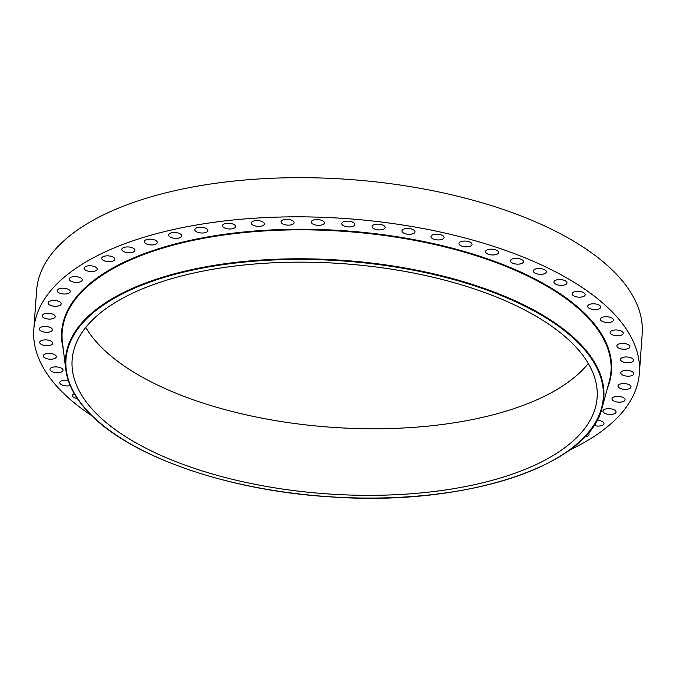 <?xml version="1.0" encoding="UTF-8"?>
<svg xmlns="http://www.w3.org/2000/svg" width="676" height="676" viewBox="0 0 676 676"><rect width="100%" height="100%" fill="white"/><g stroke="black" fill="none" stroke-linecap="round" stroke-linejoin="round"><path stroke-width="1.01" d="M92.029 415.875A303.575 133.079 4.1 0 1 57.84 387.424A303.575 133.079 4.1 0 1 33.8 329.626L36.605 290.469A303.575 133.079 4.1 0 1 283.54 177.873A303.575 133.079 4.1 0 1 618.16 276.078A303.575 133.079 4.1 0 1 642.2 333.876L639.395 373.034A303.575 133.079 4.1 0 1 569.462 450.098M588.289 363.468A263.167 115.368 4.1 0 1 349.576 428.28A263.167 115.368 4.1 0 1 97.75 343.459A263.167 115.368 4.1 0 1 85.742 327.446M33.8 329.626A303.575 133.079 4.1 0 1 280.734 217.03A303.575 133.079 4.1 0 1 615.354 315.236A303.575 133.079 4.1 0 1 639.395 373.034M92.975 410.028A263.167 115.368 4.1 0 1 72.138 359.928A263.167 115.368 4.1 0 1 286.201 262.322A263.167 115.368 4.1 0 1 576.29 347.456A263.167 115.368 4.1 0 1 597.128 397.556A263.167 115.368 4.1 0 1 383.064 495.17A263.167 115.368 4.1 0 1 92.975 410.028M130.274 252.697A6.549 2.873 4.1 0 1 121.824 249.368A6.549 2.873 4.1 0 1 126.437 246.968A6.549 2.873 4.1 0 1 134.896 250.306A6.549 2.873 4.1 0 1 130.274 252.697M151.99 244.932A6.549 2.873 4.1 0 1 144.208 241.569A6.549 2.873 4.1 0 1 149.489 239.143A6.549 2.873 4.1 0 1 157.28 242.507A6.549 2.873 4.1 0 1 151.99 244.932M175.735 238.341A6.549 2.873 4.1 0 1 168.62 234.969A6.549 2.873 4.1 0 1 174.585 232.536A6.549 2.873 4.1 0 1 181.692 235.907A6.549 2.873 4.1 0 1 175.735 238.341M201.237 232.983A6.549 2.873 4.1 0 1 194.815 229.637A6.549 2.873 4.1 0 1 201.456 227.237A6.549 2.873 4.1 0 1 207.878 230.575A6.549 2.873 4.1 0 1 201.237 232.983M228.226 228.919A6.549 2.873 4.1 0 1 222.48 225.64A6.549 2.873 4.1 0 1 229.806 223.3A6.549 2.873 4.1 0 1 235.552 226.578A6.549 2.873 4.1 0 1 228.226 228.919M256.398 226.198A6.549 2.873 4.1 0 1 251.328 223.012A6.549 2.873 4.1 0 1 259.33 220.756A6.549 2.873 4.1 0 1 264.4 223.95A6.549 2.873 4.1 0 1 256.398 226.198M285.449 224.846A6.549 2.873 4.1 0 1 281.039 221.779A6.549 2.873 4.1 0 1 289.691 219.649A6.549 2.873 4.1 0 1 294.111 222.717A6.549 2.873 4.1 0 1 285.449 224.846M315.058 224.888A6.549 2.873 4.1 0 1 311.281 221.965A6.549 2.873 4.1 0 1 320.576 219.987A6.549 2.873 4.1 0 1 324.353 222.903A6.549 2.873 4.1 0 1 315.058 224.888M344.912 226.308A6.549 2.873 4.1 0 1 341.735 223.562A6.549 2.873 4.1 0 1 351.638 221.762A6.549 2.873 4.1 0 1 354.807 224.5A6.549 2.873 4.1 0 1 344.912 226.308M374.665 229.096A6.549 2.873 4.1 0 1 372.062 226.553A6.549 2.873 4.1 0 1 375.772 224.263A6.549 2.873 4.1 0 1 382.531 224.956A6.549 2.873 4.1 0 1 385.134 227.491A6.549 2.873 4.1 0 1 381.425 229.781A6.549 2.873 4.1 0 1 374.665 229.096M404.011 233.228A6.549 2.873 4.1 0 1 401.924 230.913A6.549 2.873 4.1 0 1 405.946 228.581A6.549 2.873 4.1 0 1 412.918 229.527A6.549 2.873 4.1 0 1 414.996 231.851A6.549 2.873 4.1 0 1 410.974 234.183A6.549 2.873 4.1 0 1 404.011 233.228M432.606 238.653A6.549 2.873 4.1 0 1 431.001 236.583A6.549 2.873 4.1 0 1 435.344 234.209A6.549 2.873 4.1 0 1 442.467 235.442A6.549 2.873 4.1 0 1 444.073 237.521A6.549 2.873 4.1 0 1 439.738 239.887A6.549 2.873 4.1 0 1 432.606 238.653M460.162 245.312A6.549 2.873 4.1 0 1 458.979 243.504A6.549 2.873 4.1 0 1 463.643 241.104A6.549 2.873 4.1 0 1 470.868 242.625A6.549 2.873 4.1 0 1 472.042 244.442A6.549 2.873 4.1 0 1 467.378 246.833A6.549 2.873 4.1 0 1 460.162 245.312M486.357 253.137A6.549 2.873 4.1 0 1 485.537 251.599A6.549 2.873 4.1 0 1 490.531 249.182A6.549 2.873 4.1 0 1 497.789 250.999A6.549 2.873 4.1 0 1 498.609 252.537A6.549 2.873 4.1 0 1 493.607 254.953A6.549 2.873 4.1 0 1 486.357 253.137M510.912 262.026A6.549 2.873 4.1 0 1 510.388 260.784A6.549 2.873 4.1 0 1 515.72 258.35A6.549 2.873 4.1 0 1 522.945 260.471A6.549 2.873 4.1 0 1 523.461 261.722A6.549 2.873 4.1 0 1 518.129 264.147A6.549 2.873 4.1 0 1 510.912 262.026M533.558 271.904A6.549 2.873 4.1 0 1 533.271 270.958A6.549 2.873 4.1 0 1 538.941 268.516A6.549 2.873 4.1 0 1 546.056 270.941A6.549 2.873 4.1 0 1 546.343 271.887A6.549 2.873 4.1 0 1 540.673 274.329A6.549 2.873 4.1 0 1 533.558 271.904M554.041 282.652A6.549 2.873 4.1 0 1 553.923 282.002A6.549 2.873 4.1 0 1 559.931 279.568A6.549 2.873 4.1 0 1 566.877 282.289A6.549 2.873 4.1 0 1 566.995 282.94A6.549 2.873 4.1 0 1 560.987 285.365A6.549 2.873 4.1 0 1 554.041 282.652M572.149 294.144A6.549 2.873 4.1 0 1 572.124 293.806A6.549 2.873 4.1 0 1 578.479 291.381A6.549 2.873 4.1 0 1 585.171 294.398A6.549 2.873 4.1 0 1 585.196 294.736A6.549 2.873 4.1 0 1 578.842 297.161A6.549 2.873 4.1 0 1 572.149 294.144M77.436 398.671A6.549 2.873 4.1 0 1 72.45 395.536A6.549 2.873 4.1 0 1 72.45 395.494A6.549 2.873 4.1 0 1 74.309 393.685M587.672 306.27A6.549 2.873 4.1 0 1 587.672 306.228A6.549 2.873 4.1 0 1 594.365 303.828A6.549 2.873 4.1 0 1 600.744 307.124A6.549 2.873 4.1 0 1 600.744 307.166A6.549 2.873 4.1 0 1 594.052 309.566A6.549 2.873 4.1 0 1 587.672 306.27M70.228 385.565A6.549 2.873 4.1 0 1 63.274 385.438A6.549 2.873 4.1 0 1 59.725 382.582A6.549 2.873 4.1 0 1 59.767 382.329A6.549 2.873 4.1 0 1 68.284 380.427M600.449 318.886A6.549 2.873 4.1 0 1 607.437 316.774A6.549 2.873 4.1 0 1 613.47 320.086A6.549 2.873 4.1 0 1 613.428 320.339A6.549 2.873 4.1 0 1 606.44 322.452A6.549 2.873 4.1 0 1 600.398 319.148A6.549 2.873 4.1 0 1 600.449 318.886M62.868 370.803A6.549 2.873 4.1 0 1 55.652 372.594A6.549 2.873 4.1 0 1 49.956 369.316A6.549 2.873 4.1 0 1 50.117 368.775A6.549 2.873 4.1 0 1 57.333 366.983A6.549 2.873 4.1 0 1 63.029 370.254A6.549 2.873 4.1 0 1 62.868 370.803M610.327 331.865A6.549 2.873 4.1 0 1 617.543 330.074A6.549 2.873 4.1 0 1 623.238 333.344A6.549 2.873 4.1 0 1 623.069 333.893A6.549 2.873 4.1 0 1 615.861 335.685A6.549 2.873 4.1 0 1 610.166 332.406A6.549 2.873 4.1 0 1 610.327 331.865M55.981 357.612A6.549 2.873 4.1 0 1 48.621 359.083A6.549 2.873 4.1 0 1 43.264 355.855A6.549 2.873 4.1 0 1 43.61 355.027A6.549 2.873 4.1 0 1 50.979 353.556A6.549 2.873 4.1 0 1 56.336 356.793A6.549 2.873 4.1 0 1 55.981 357.612M617.213 345.047A6.549 2.873 4.1 0 1 624.573 343.577A6.549 2.873 4.1 0 1 629.931 346.813A6.549 2.873 4.1 0 1 629.576 347.633A6.549 2.873 4.1 0 1 622.216 349.103A6.549 2.873 4.1 0 1 616.858 345.875A6.549 2.873 4.1 0 1 617.213 345.047M52.17 344.354A6.549 2.873 4.1 0 1 44.734 345.512A6.549 2.873 4.1 0 1 39.707 342.335A6.549 2.873 4.1 0 1 40.315 341.245A6.549 2.873 4.1 0 1 47.759 340.087A6.549 2.873 4.1 0 1 52.779 343.273A6.549 2.873 4.1 0 1 52.17 344.354M621.024 358.305A6.549 2.873 4.1 0 1 628.46 357.148A6.549 2.873 4.1 0 1 633.488 360.333A6.549 2.873 4.1 0 1 632.88 361.423A6.549 2.873 4.1 0 1 625.435 362.573A6.549 2.873 4.1 0 1 620.416 359.395A6.549 2.873 4.1 0 1 621.024 358.305M51.477 331.181A6.549 2.873 4.1 0 1 44.033 332.026A6.549 2.873 4.1 0 1 39.335 328.908A6.549 2.873 4.1 0 1 40.264 327.573A6.549 2.873 4.1 0 1 47.717 326.719A6.549 2.873 4.1 0 1 52.407 329.846A6.549 2.873 4.1 0 1 51.477 331.181M621.717 371.487A6.549 2.873 4.1 0 1 629.162 370.634A6.549 2.873 4.1 0 1 633.86 373.76A6.549 2.873 4.1 0 1 632.93 375.095A6.549 2.873 4.1 0 1 625.477 375.94A6.549 2.873 4.1 0 1 620.788 372.822A6.549 2.873 4.1 0 1 621.717 371.487M53.911 318.219A6.549 2.873 4.1 0 1 46.517 318.776A6.549 2.873 4.1 0 1 42.149 315.717A6.549 2.873 4.1 0 1 43.458 314.154A6.549 2.873 4.1 0 1 50.852 313.596A6.549 2.873 4.1 0 1 55.221 316.655A6.549 2.873 4.1 0 1 53.911 318.219M619.284 384.441A6.549 2.873 4.1 0 1 626.677 383.883A6.549 2.873 4.1 0 1 631.046 386.942A6.549 2.873 4.1 0 1 629.736 388.506A6.549 2.873 4.1 0 1 622.342 389.063A6.549 2.873 4.1 0 1 617.974 386.004A6.549 2.873 4.1 0 1 619.284 384.441M59.437 305.628A6.549 2.873 4.1 0 1 52.162 305.907A6.549 2.873 4.1 0 1 48.114 302.916A6.549 2.873 4.1 0 1 49.863 301.15A6.549 2.873 4.1 0 1 57.139 300.871A6.549 2.873 4.1 0 1 61.186 303.854A6.549 2.873 4.1 0 1 59.437 305.628M613.757 397.04A6.549 2.873 4.1 0 1 621.033 396.761A6.549 2.873 4.1 0 1 625.072 399.744A6.549 2.873 4.1 0 1 623.323 401.51A6.549 2.873 4.1 0 1 616.056 401.798A6.549 2.873 4.1 0 1 612.008 398.806A6.549 2.873 4.1 0 1 613.757 397.04M68.006 293.528A6.549 2.873 4.1 0 1 60.908 293.553A6.549 2.873 4.1 0 1 57.173 290.646A6.549 2.873 4.1 0 1 59.412 288.694A6.549 2.873 4.1 0 1 66.51 288.669A6.549 2.873 4.1 0 1 70.245 291.576A6.549 2.873 4.1 0 1 68.006 293.528M605.189 409.132A6.549 2.873 4.1 0 1 612.287 409.115A6.549 2.873 4.1 0 1 616.022 412.022A6.549 2.873 4.1 0 1 613.774 413.974A6.549 2.873 4.1 0 1 606.685 413.991A6.549 2.873 4.1 0 1 602.95 411.084A6.549 2.873 4.1 0 1 605.189 409.132M79.514 282.069A6.549 2.873 4.1 0 1 72.645 281.85A6.549 2.873 4.1 0 1 69.222 279.027A6.549 2.873 4.1 0 1 72.002 276.923A6.549 2.873 4.1 0 1 78.864 277.143A6.549 2.873 4.1 0 1 82.295 279.965A6.549 2.873 4.1 0 1 79.514 282.069M597.043 420.269A6.549 2.873 4.1 0 1 603.972 423.632A6.549 2.873 4.1 0 1 601.192 425.745A6.549 2.873 4.1 0 1 593.967 425.407M93.837 271.363A6.549 2.873 4.1 0 1 87.255 270.924A6.549 2.873 4.1 0 1 84.128 268.195A6.549 2.873 4.1 0 1 87.483 265.964A6.549 2.873 4.1 0 1 94.065 266.403A6.549 2.873 4.1 0 1 97.192 269.132A6.549 2.873 4.1 0 1 93.837 271.363M588.281 432.953A6.549 2.873 4.1 0 1 589.066 434.465A6.549 2.873 4.1 0 1 585.712 436.696A6.549 2.873 4.1 0 1 584.791 436.831M110.822 261.536A6.549 2.873 4.1 0 1 101.721 258.274A6.549 2.873 4.1 0 1 105.701 255.95A6.549 2.873 4.1 0 1 114.793 259.212A6.549 2.873 4.1 0 1 110.822 261.536M87.305 410.763A269.352 118.072 4.1 0 1 229.384 263.784A269.352 118.072 4.1 0 1 581.96 346.72A269.352 118.072 4.1 0 1 439.882 493.7A269.352 118.072 4.1 0 1 87.305 410.763M582.467 346.273A269.868 118.3 4.1 0 1 602.113 407.729L609.211 381.661A275.107 120.598 4.1 0 0 589.185 319.013A275.107 120.598 4.1 0 0 274.38 230.415A275.107 120.598 4.1 0 0 62.446 342.47L65.749 369.282A269.868 118.3 4.1 0 1 273.653 259.356A269.868 118.3 4.1 0 1 582.467 346.273M63.24 348.951A275.622 120.827 4.1 0 1 266.75 230.186A275.622 120.827 4.1 0 1 589.683 318.565A275.622 120.827 4.1 0 1 607.496 387.965M86.858 410.442A269.868 118.3 4.1 0 1 65.749 369.282C67.541 383.343 74.605 397.133 86.951 410.653C127.13 455.962 228.834 491.469 334.172 497.088C466.685 506.062 589.185 465.468 602.113 407.729"/></g></svg>
